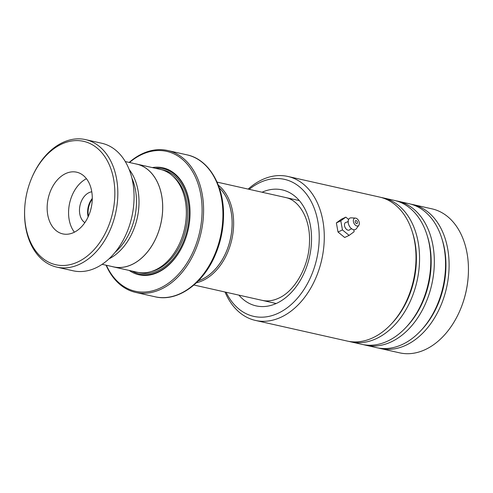 <?xml version="1.0" encoding="UTF-8"?>
<svg xmlns="http://www.w3.org/2000/svg" width="493" height="493" viewBox="0 0 493 493"><rect width="100%" height="100%" fill="white"/><g stroke="black" fill="none" stroke-linecap="round" stroke-linejoin="round"><path stroke-width="0.74" d="M109.052 258.825A52.665 36.648 -77.3 0 0 138.89 206.265A52.665 36.648 -77.3 0 0 129.141 169.456M102.162 264.316L113.556 266.873A52.665 36.648 -77.3 0 0 162.554 211.583A52.665 36.648 -77.3 0 0 136.66 164.107L125.265 161.55M219.305 187.864A51.654 35.946 102.7 0 1 232 227.433A51.654 35.946 102.7 0 1 198.42 280.776M198.371 280.825A51.685 35.971 -77.3 0 0 232.024 227.433A51.685 35.971 -77.3 0 0 219.286 187.802M218.337 185.189A52.739 36.704 102.7 0 1 233.516 227.519A52.739 36.704 102.7 0 1 196.399 282.785M112.121 266.553A52.708 36.679 -77.3 0 0 113.544 266.916L137.177 272.228A52.708 36.679 -77.3 0 0 180.567 241.293L180.666 241.046A51.654 35.946 -77.3 0 0 186.206 217.142A51.654 35.946 -77.3 0 0 186.262 216.174L186.274 215.909A52.708 36.679 -77.3 0 0 160.299 169.382L136.666 164.07A52.708 36.679 -77.3 0 0 135.224 163.787M180.567 241.293A52.708 36.679 -77.3 0 0 186.218 216.895A52.708 36.679 -77.3 0 0 186.274 215.909M129.172 270.429A54.815 38.146 -77.3 0 0 184.055 242.611A54.815 38.146 -77.3 0 0 189.934 217.234A54.815 38.146 -77.3 0 0 189.99 216.211A54.815 38.146 -77.3 0 0 152.294 167.583M189.984 216.316A53.971 37.56 -77.3 0 0 155.221 168.242M223.335 221.043A70.628 49.152 102.7 0 1 215.761 253.735L215.614 254.08A72.12 50.187 102.7 0 0 223.354 220.698A72.12 50.187 102.7 0 0 223.421 219.354L223.403 219.724A70.628 49.152 102.7 0 1 223.335 221.043M106.389 265.265A71.682 49.885 -77.3 0 0 161.883 287.234A71.682 49.885 -77.3 0 0 201.927 215.983A71.682 49.885 -77.3 0 0 129.493 162.499M129.184 162.431A72.736 50.619 102.7 0 1 167.645 150.507A72.736 50.619 102.7 0 1 203.418 216.076A72.736 50.619 102.7 0 1 135.741 292.435A72.736 50.619 102.7 0 1 106.081 265.191M113.544 266.916A52.708 36.679 -77.3 0 0 162.585 211.583A52.708 36.679 -77.3 0 0 136.666 164.07M132.099 271.088A53.971 37.56 -77.3 0 0 184.092 242.513M28.064 188.314A63.246 44.013 -77.3 0 0 24.675 208.915A63.246 44.013 -77.3 0 0 59.462 265.333A63.246 44.013 -77.3 0 0 111.363 217.764A63.246 44.013 -77.3 0 0 90.496 143.777A63.246 44.013 -77.3 0 0 31.521 178.454A63.246 44.013 -77.3 0 0 28.064 188.314M31.521 178.454L31.725 177.967A65.353 45.479 102.7 0 1 85.523 139.605A65.353 45.479 102.7 0 1 114.228 218.59A65.353 45.479 102.7 0 1 56.855 267.138A65.353 45.479 102.7 0 1 24.65 209.439L24.675 208.915M90.539 210.4A31.626 22.006 -77.3 0 0 76.649 172.186A31.626 22.006 -77.3 0 0 48.887 195.678A31.626 22.006 -77.3 0 0 62.777 233.892A31.626 22.006 -77.3 0 0 90.539 210.4M86.435 178.706A31.626 22.006 -77.3 0 0 70.308 200.491A31.626 22.006 -77.3 0 0 74.412 232.191M91.778 191.802A16.337 11.37 -77.3 0 0 80.371 204.047A16.337 11.37 -77.3 0 0 84.845 222.639M88.13 216.865A16.337 11.37 102.7 0 1 88.493 205.877A16.337 11.37 102.7 0 1 92.277 198.426M131.884 178.096A52.178 36.309 102.7 0 1 133.615 221.832A52.178 36.309 102.7 0 1 115.226 252.188M85.523 139.605L101.774 143.26A65.353 45.479 102.7 0 1 130.472 222.238A65.353 45.479 102.7 0 1 73.106 270.786L56.855 267.138M226.096 292.257A70.203 48.856 -77.3 0 0 278.36 313.166A70.203 48.856 -77.3 0 0 318.361 224.574A70.203 48.856 -77.3 0 0 259.891 182.57A70.203 48.856 -77.3 0 0 249.23 189.343M248.164 189.102A73.79 51.352 102.7 0 1 261.931 179.803A73.79 51.352 102.7 0 1 287.82 176.445A73.79 51.352 102.7 0 1 324.178 241.613A73.79 51.352 102.7 0 1 281.343 317.067A73.79 51.352 102.7 0 1 255.454 320.425A73.79 51.352 102.7 0 1 225.03 292.016M468.35 273.991L468.332 274.361A72.311 50.323 102.7 0 1 460.505 309.185L460.363 309.53A73.79 51.352 -77.3 0 0 468.35 273.991A73.79 51.352 -77.3 0 0 431.991 208.853L412.641 204.503A73.79 51.352 -77.3 0 0 410.854 204.151M378.507 348.046A73.79 51.352 -77.3 0 0 380.269 348.489L399.62 352.84A73.79 51.352 -77.3 0 0 425.514 349.475A73.79 51.352 -77.3 0 0 460.363 309.53M348.964 341.402A73.79 51.352 -77.3 0 0 350.726 341.846A73.79 51.352 -77.3 0 0 376.621 338.488A73.79 51.352 -77.3 0 0 419.457 263.034A73.79 51.352 -77.3 0 0 383.098 197.859A73.79 51.352 -77.3 0 0 381.317 197.508M255.454 320.425L347.183 341.051A73.79 51.352 -77.3 0 0 373.072 337.687A73.79 51.352 -77.3 0 0 407.921 297.741A73.79 51.352 -77.3 0 0 415.913 262.202A73.79 51.352 -77.3 0 0 379.555 197.064L287.82 176.445M363.735 344.724A73.79 51.352 -77.3 0 0 365.498 345.168A73.79 51.352 -77.3 0 0 391.393 341.803A73.79 51.352 -77.3 0 0 434.228 266.356A73.79 51.352 -77.3 0 0 397.869 201.181A73.79 51.352 -77.3 0 0 396.089 200.83M350.726 341.846L361.954 344.373A73.79 51.352 -77.3 0 0 387.843 341.008A73.79 51.352 -77.3 0 0 422.692 301.063A73.79 51.352 -77.3 0 0 430.685 265.524A73.79 51.352 -77.3 0 0 394.326 200.386L383.098 197.859M380.269 348.489A73.79 51.352 -77.3 0 0 406.158 345.125A73.79 51.352 -77.3 0 0 449 269.671A73.79 51.352 -77.3 0 0 412.641 204.503M365.498 345.168L376.726 347.688A73.79 51.352 -77.3 0 0 402.615 344.33A73.79 51.352 -77.3 0 0 437.464 304.378A73.79 51.352 -77.3 0 0 445.456 268.845A73.79 51.352 -77.3 0 0 409.091 203.708L397.869 201.181M351.823 228.709L349.95 229.504A4.215 2.662 -115.3 0 1 347.996 230.182A4.215 2.662 -115.3 0 1 344.552 225.837A4.215 2.662 -115.3 0 1 346.536 222.294L348.348 221.339M356.538 223.539A1.584 0.998 64.7 0 0 357.012 223.495A1.584 0.998 64.7 0 0 357.37 221.986A1.584 0.998 64.7 0 0 356.137 220.599A1.584 0.998 64.7 0 0 355.663 220.642A1.584 0.998 64.7 0 0 355.305 222.152A1.584 0.998 64.7 0 0 356.538 223.539M356.864 225.985A4.215 2.662 -115.3 0 1 353.419 221.634A4.215 2.662 -115.3 0 1 355.422 218.097A4.215 2.662 -115.3 0 1 355.804 218.152A4.215 2.662 -115.3 0 1 358.855 221.184A4.215 2.662 -115.3 0 1 358.83 225.295A4.215 2.662 -115.3 0 1 356.864 225.985M358.83 225.295L356.408 228.647A6.323 3.993 -115.3 0 1 353.463 229.676A6.323 3.993 -115.3 0 1 348.292 223.15A6.323 3.993 -115.3 0 1 351.293 217.844L355.422 218.097M348.637 219.453L345.815 217.142L340.799 220.802L342.45 229.929L349.118 235.395L354.128 231.728L353.771 229.738M345.815 217.142L341.378 219.237L336.368 222.904L338.019 232.03L344.681 237.49L349.118 235.395M340.799 220.802L336.368 222.904M342.45 229.929L338.019 232.03M92.265 199.08A16.805 11.69 -77.3 0 0 88.099 211.103A16.805 11.69 -77.3 0 0 88.401 216.267M151.302 271.538A51.654 35.946 -77.3 0 0 187.537 217.438A51.654 35.946 -77.3 0 0 172.766 176.05M138.588 272.506A52.708 36.679 -77.3 0 0 189.029 217.524A52.708 36.679 -77.3 0 0 161.692 169.74M215.614 254.08C203.701 283.53 177.603 302.332 155.067 296.78A72.736 50.619 -77.3 0 0 222.744 220.42A72.736 50.619 -77.3 0 0 186.976 154.851L167.645 150.507M407.921 297.741L408.136 297.224A71.559 49.799 -77.3 0 0 415.889 262.763L415.913 262.202M422.692 301.063L422.908 300.545A71.559 49.799 -77.3 0 0 430.66 266.084L430.685 265.524M437.464 304.378L437.679 303.867A71.559 49.799 -77.3 0 0 445.432 269.406L445.456 268.845M262.06 192.227A59.456 41.375 102.7 0 1 310.886 228.641A59.456 41.375 102.7 0 1 276.949 303.164A59.456 41.375 102.7 0 1 238.926 295.141M391.824 323.439A71.559 49.799 -77.3 0 0 412.358 232.086M406.596 326.76A71.559 49.799 -77.3 0 0 427.129 235.407M421.367 330.082A71.559 49.799 -77.3 0 0 441.901 238.729M276.191 303.515L193.934 285.022M155.067 296.78L135.741 292.435M186.976 154.851C209.722 159.473 225.264 187.636 223.421 219.354M299.325 200.602L217.068 182.108M285.416 197.508C299.078 199.905 310.67 218.978 309.468 242.581C308.951 266.51 294.746 291.172 278.785 298.129C272.986 300.804 267.483 301.55 262.294 300.354"/></g></svg>
